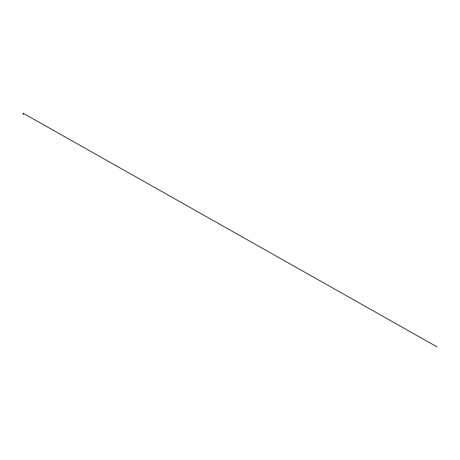 <?xml version="1.0" encoding="UTF-8"?>
<svg xmlns="http://www.w3.org/2000/svg" width="460" height="460" viewBox="0 0 460 460"><rect width="100%" height="100%" fill="white"/><g stroke="black" fill="none" stroke-linecap="round" stroke-linejoin="round"><path stroke-width="0.69" d="M23.247 113.287L23.713 113.309L23.23 113.447L23.276 114.333M23.31 113.844L23.483 113.447L23 113.39L23.713 113.39L23.356 113.338M23.356 114.442L23.213 113.482L23.701 113.396M23.46 114.011L23.374 114.373M23.247 113.476L23.247 114.178M23.517 113.66L23 113.309L23.678 113.309M23.218 113.712L23.494 113.551L23.19 113.723L23.466 113.925L23.345 113.637M23.506 114.264L23.201 114.218L23.466 113.999M23.494 113.551L23.253 114.212M23.322 114.005L23.425 113.689M23.356 113.309L23.046 113.304L23.356 113.304M23.253 113.304L437 346.857L23.23 113.292"/></g></svg>
